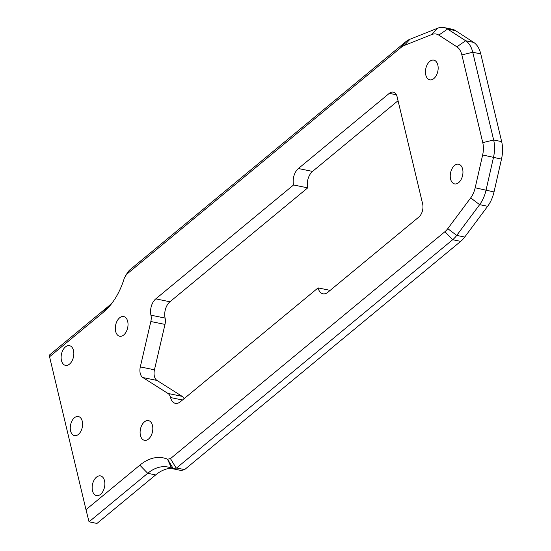 <?xml version="1.0" encoding="UTF-8"?>
<svg xmlns="http://www.w3.org/2000/svg" width="551" height="551" viewBox="0 0 551 551"><rect width="100%" height="100%" fill="white"/><g stroke="black" fill="none" stroke-linecap="round" stroke-linejoin="round"><path stroke-width="0.83" d="M171.767 468.274A49.955 30.587 101.6 0 0 155.63 474.928L96.969 523.45L89.042 521.804L85.99 509.682L139.844 465.161A57.993 35.512 101.6 0 1 167.518 459.21L170.459 458.618L444.926 231.702A18.886 11.564 101.6 0 0 447.77 228.665L470.685 197.912A18.886 11.564 101.6 0 0 475.182 187.795L482.648 154.969A18.886 11.564 101.6 0 0 482.766 142.647L461.869 54.914A18.886 11.564 101.6 0 0 456.882 46.814L438.81 35.106A18.886 11.564 101.6 0 0 431.764 34.527L404.152 45.547A18.886 11.564 101.6 0 0 401.025 47.448L126.558 274.364L124.374 277.952A57.993 35.512 101.6 0 1 111.233 304.124A57.993 35.512 101.6 0 1 103.436 312.217L49.562 356.759L85.99 509.682M173.351 468.887L181.341 470.52L184.606 469.617L460.691 241.366A26.806 16.413 101.6 0 0 464.734 237.047L487.649 206.294A26.806 16.413 101.6 0 0 494.027 191.934L501.493 159.115A26.806 16.413 101.6 0 0 501.665 141.621L480.768 53.888A26.806 16.413 101.6 0 0 473.688 42.393L455.615 30.684A26.806 16.413 101.6 0 0 452.013 29.189L443.989 27.55A26.806 16.413 101.6 0 1 447.591 29.038L465.664 40.753A26.806 16.413 101.6 0 1 472.744 52.249L493.648 139.982A26.806 16.413 101.6 0 1 493.469 157.476L486.01 190.295A26.806 16.413 101.6 0 1 479.632 204.655L456.71 235.408A26.806 16.413 101.6 0 1 452.667 239.726L176.589 467.978L172.718 468.681L173.413 468.901L167.58 459.238M398.049 100.716L312.534 171.416A12.184 7.459 -78.4 0 0 307.72 187.857L169.935 301.769A12.184 7.459 101.6 0 0 165.093 318.085A9.746 5.971 101.6 0 1 164.99 324.408L154.459 369.804A9.746 5.971 -78.4 0 0 156.994 380.438L182.126 396.348A9.746 5.971 101.6 0 1 184.089 398.683M113.017 301.734A49.955 30.587 101.6 0 1 108.024 306.625L49.335 355.147L49.562 356.759M458.646 182.643A10.049 6.157 101.6 0 1 454.589 183.903A10.049 6.157 101.6 0 1 450.243 176.031A10.049 6.157 101.6 0 1 454.554 165.472A10.049 6.157 101.6 0 1 458.618 164.212A10.049 6.157 101.6 0 1 462.957 172.084A10.049 6.157 101.6 0 1 458.646 182.643M148.508 439.051A10.049 6.157 101.6 0 1 144.452 440.311A10.049 6.157 101.6 0 1 140.106 432.439A10.049 6.157 101.6 0 1 144.417 421.88A10.049 6.157 101.6 0 1 148.481 420.62A10.049 6.157 101.6 0 1 152.82 428.492A10.049 6.157 101.6 0 1 148.508 439.051M123.713 334.98A10.049 6.157 101.6 0 1 119.657 336.241A10.049 6.157 101.6 0 1 115.311 328.368A10.049 6.157 101.6 0 1 119.622 317.81A10.049 6.157 101.6 0 1 123.686 316.55A10.049 6.157 101.6 0 1 128.032 324.422A10.049 6.157 101.6 0 1 123.713 334.98M78.414 434.408A9.746 5.971 -78.4 0 0 82.595 424.167A9.746 5.971 -78.4 0 0 78.387 416.535A9.746 5.971 -78.4 0 0 74.447 417.754A9.746 5.971 -78.4 0 0 70.266 427.996A9.746 5.971 -78.4 0 0 74.475 435.634A9.746 5.971 -78.4 0 0 78.414 434.408M100.551 494.343A10.049 6.157 -78.4 0 0 104.862 483.778A10.049 6.157 -78.4 0 0 100.523 475.906A10.049 6.157 -78.4 0 0 96.459 477.173A10.049 6.157 -78.4 0 0 92.148 487.731A10.049 6.157 -78.4 0 0 96.494 495.604A10.049 6.157 -78.4 0 0 100.551 494.343M69.522 364.108A10.049 6.157 -78.4 0 0 73.841 353.542A10.049 6.157 -78.4 0 0 69.495 345.67A10.049 6.157 -78.4 0 0 65.431 346.93A10.049 6.157 -78.4 0 0 61.12 357.496A10.049 6.157 -78.4 0 0 65.466 365.368A10.049 6.157 -78.4 0 0 69.522 364.108M182.491 399.998L170.562 397.56A12.184 7.459 -78.4 0 0 175.383 403.339A12.184 7.459 -78.4 0 0 180.308 401.81L318.085 287.897A12.184 7.459 101.6 0 0 322.941 293.8A12.184 7.459 101.6 0 0 327.866 292.271L418.788 217.101A9.746 5.971 101.6 0 0 422.645 203.946L397.126 96.845A9.746 5.971 101.6 0 0 393.242 92.127A9.746 5.971 101.6 0 0 389.309 93.346L298.38 168.523A12.184 7.459 101.6 0 0 293.566 184.964L155.781 298.869A12.184 7.459 -78.4 0 0 150.94 315.186L165.093 318.085M164.99 324.408L150.836 321.515A9.746 5.971 -78.4 0 0 150.94 315.186M150.836 321.515L140.305 366.911L154.459 369.804M170.562 397.56A9.746 5.971 -78.4 0 0 167.972 393.455L142.84 377.538A9.746 5.971 101.6 0 1 140.305 366.911M433.851 78.573A10.049 6.157 101.6 0 1 429.794 79.833A10.049 6.157 101.6 0 1 425.448 71.961A10.049 6.157 101.6 0 1 429.759 61.402A10.049 6.157 101.6 0 1 433.823 60.142A10.049 6.157 101.6 0 1 438.169 68.014A10.049 6.157 101.6 0 1 433.851 78.573M307.72 187.857L293.566 184.964M318.085 287.897L330.166 290.37M125.421 275.652L129.464 270.19L405.55 41.938A26.806 16.413 101.6 0 1 409.978 39.245L437.597 28.218A26.806 16.413 101.6 0 1 443.989 27.55M89.042 521.804L147.709 473.302A49.955 30.587 101.6 0 1 167.89 467.034A49.955 30.587 101.6 0 1 171.547 468.178L172.718 468.681M312.534 171.416L298.38 168.523M389.309 93.346L396.383 94.793M155.781 298.869L169.935 301.769M142.84 377.538L156.994 380.438M182.126 396.348L167.972 393.455M176.251 468.212L170.459 458.618M460.691 241.366L452.667 239.726L444.926 231.702M464.734 237.047L456.71 235.408L447.77 228.665M470.685 197.912L479.632 204.655L487.649 206.294M494.027 191.934L475.182 187.795M482.648 154.969L501.493 159.115M501.665 141.621L493.648 139.982L482.766 142.647M461.869 54.914L472.744 52.249L480.768 53.888M473.688 42.393L465.664 40.753L456.882 46.814M438.81 35.106L447.591 29.038L455.615 30.684M437.597 28.218L431.764 34.527M409.978 39.245L404.152 45.547M405.55 41.938L401.025 47.448M126.558 274.364L129.141 270.465M103.436 312.217L108.024 306.625M184.606 469.617L176.589 467.978M167.518 459.21L171.547 468.178M139.844 465.161L147.709 473.302L155.63 474.928"/></g></svg>

